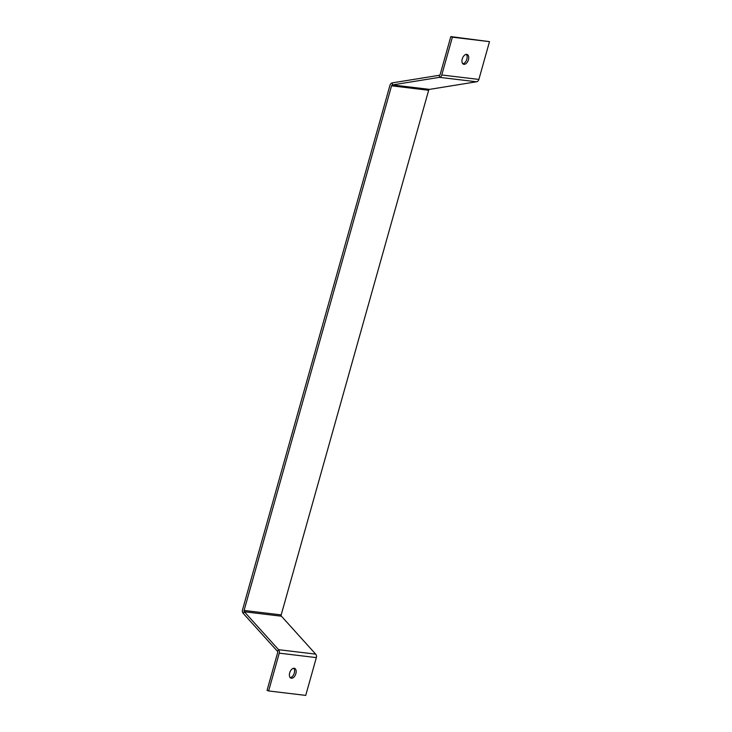 <?xml version="1.0" encoding="UTF-8"?>
<svg xmlns="http://www.w3.org/2000/svg" width="732" height="732" viewBox="0 0 732 732"><rect width="100%" height="100%" fill="white"/><g stroke="black" fill="none" stroke-linecap="round" stroke-linejoin="round"><path stroke-width="1.1" d="M466.302 54.36A5.206 3.056 -69.5 0 1 466.851 59.127A5.206 3.056 -69.5 0 1 462.798 63.748M468.434 59.722A5.206 3.056 110.5 0 0 467.162 54.47A5.206 3.056 110.5 0 0 462.249 58.981A5.206 3.056 110.5 0 0 463.521 64.233A5.206 3.056 110.5 0 0 468.434 59.722M293.742 668.252A5.206 3.056 -69.5 0 1 294.291 673.019A5.206 3.056 -69.5 0 1 290.238 677.64M295.874 673.614A5.206 3.056 110.5 0 0 294.603 668.362A5.206 3.056 110.5 0 0 289.689 672.873A5.206 3.056 110.5 0 0 290.961 678.125A5.206 3.056 110.5 0 0 295.874 673.614M316.352 657.611L279.258 653.154A3.331 2.672 -83.2 0 0 278.572 649.687L244.342 611.76A1.254 1.007 96.8 0 1 244.085 610.451L391.556 85.809A1.254 1.007 96.8 0 1 392.425 84.93L429.528 89.377A1.254 1.007 -83.2 0 0 428.659 90.265L281.189 614.907A1.254 1.007 -83.2 0 0 281.445 616.207L315.666 654.134A3.331 2.672 96.8 0 1 316.352 657.611L305.729 695.4L268.635 690.953L267.052 690.358L277.675 652.569A1.254 1.007 -83.2 0 0 277.419 651.26L243.189 613.343A3.331 2.672 96.8 0 1 242.502 609.866L389.973 85.223A3.331 2.672 96.8 0 1 392.297 82.872L439.319 75.277A1.254 1.007 -83.2 0 0 440.188 74.389L450.811 36.6L452.394 37.195L441.771 74.984L478.874 79.431A3.331 2.672 96.8 0 1 476.55 81.783L439.456 77.336L392.425 84.93L392.297 82.872M279.258 653.154L268.635 690.953M450.811 36.6L489.498 41.642L452.394 37.195M489.498 41.642L478.874 79.431M429.528 89.377L476.55 81.783M439.319 75.277L439.456 77.336A3.331 2.672 -83.2 0 0 441.771 74.984M315.666 654.134L278.572 649.687L277.419 651.26M281.445 616.207L244.342 611.76L243.189 613.343M281.189 614.907L244.085 610.451M391.556 85.809L428.659 90.265"/></g></svg>
